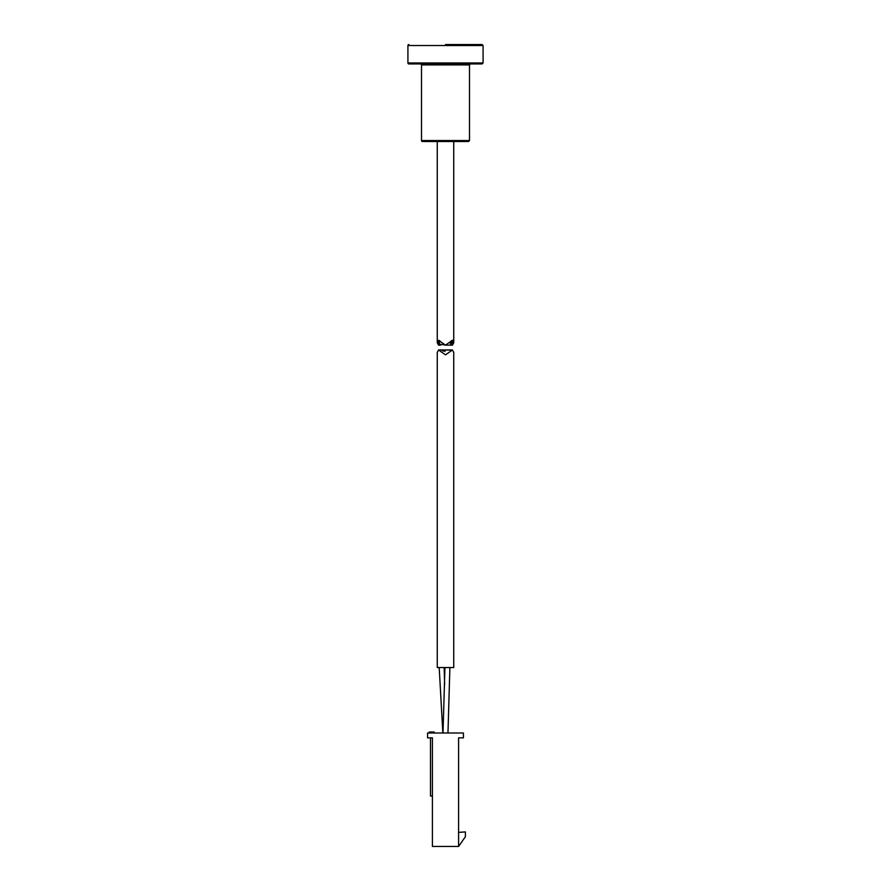 <?xml version="1.0" encoding="UTF-8"?>
<svg xmlns="http://www.w3.org/2000/svg" width="891" height="891" viewBox="0 0 891 891"><rect width="100%" height="100%" fill="white"/><g stroke="black" fill="none" stroke-linecap="round" stroke-linejoin="round"><path stroke-width="1.34" d="M453.742 352.413L452.45 349.974L445.5 354.841L438.55 349.974L437.258 352.413L437.258 667.548L453.742 667.548L453.742 352.413M443.239 350.954L444.988 350.04M438.55 349.974L452.45 349.974M449.877 350.118L445.199 349.974L444.932 351.522M443.562 351.165L442.404 350.664M432.413 737.848L432.413 846.45L458.587 846.45L458.587 737.848L463.443 737.848L463.443 733.003L427.557 733.003L427.557 737.848L432.413 737.848L432.413 796.031L430.476 796.031L430.476 737.848M429.161 733.003L429.161 732.034L434.207 732.034L434.207 733.003M431.589 733.003L431.589 732.034M431.901 733.003L431.901 732.034M431.957 733.003L431.957 732.034M433.939 733.003L433.939 732.034M458.587 832.394L465.38 831.904L465.38 836.749L458.587 846.45M445.5 141.513L468.532 141.513L469.501 140.544L421.499 140.544A0.969 0.969 0 0 0 422.468 141.513L445.5 141.513M408.891 44.55A0.969 0.969 0 0 0 407.922 45.519L483.078 45.519L482.109 44.55L445.5 44.55M420.53 63.94A0.969 0.969 0 0 1 421.499 64.909L469.501 64.909L469.501 140.544M408.891 63.94L482.109 63.94L483.078 62.971L407.922 62.971A0.969 0.969 0 0 0 408.891 63.94M439.419 340.574L438.695 343.213L440.733 345.107M450.267 345.107L452.338 342.712L451.581 340.574M440.288 345.162L438.55 345.162L437.258 342.712L438.55 340.273L445.5 345.14L452.45 340.273L453.742 342.723L452.45 345.162L450.712 345.162M444.331 344.873L439.709 344.182L439.196 342.712L440.21 341.197M449.621 342.367L451.291 344.182L449.721 345.151L444.988 345.084M429.607 733.003L429.607 732.034M430.698 733.003L430.698 732.034M433.037 733.003L433.037 732.034M443.016 733.003L444.932 667.571M447.973 733.003L449.888 667.548L447.973 733.003M449.621 349.974L445.199 349.974M442.849 733.003L439.196 667.548M444.631 684.154L444.152 667.548M421.499 64.909L421.499 140.544M469.501 64.909L470.47 63.94M407.922 45.519L407.922 62.971M483.078 45.519L483.078 62.971M437.258 141.513L437.258 342.712M453.742 141.513L453.742 342.712M439.196 340.808L439.196 342.712M451.291 340.774L451.291 344.182"/></g></svg>
